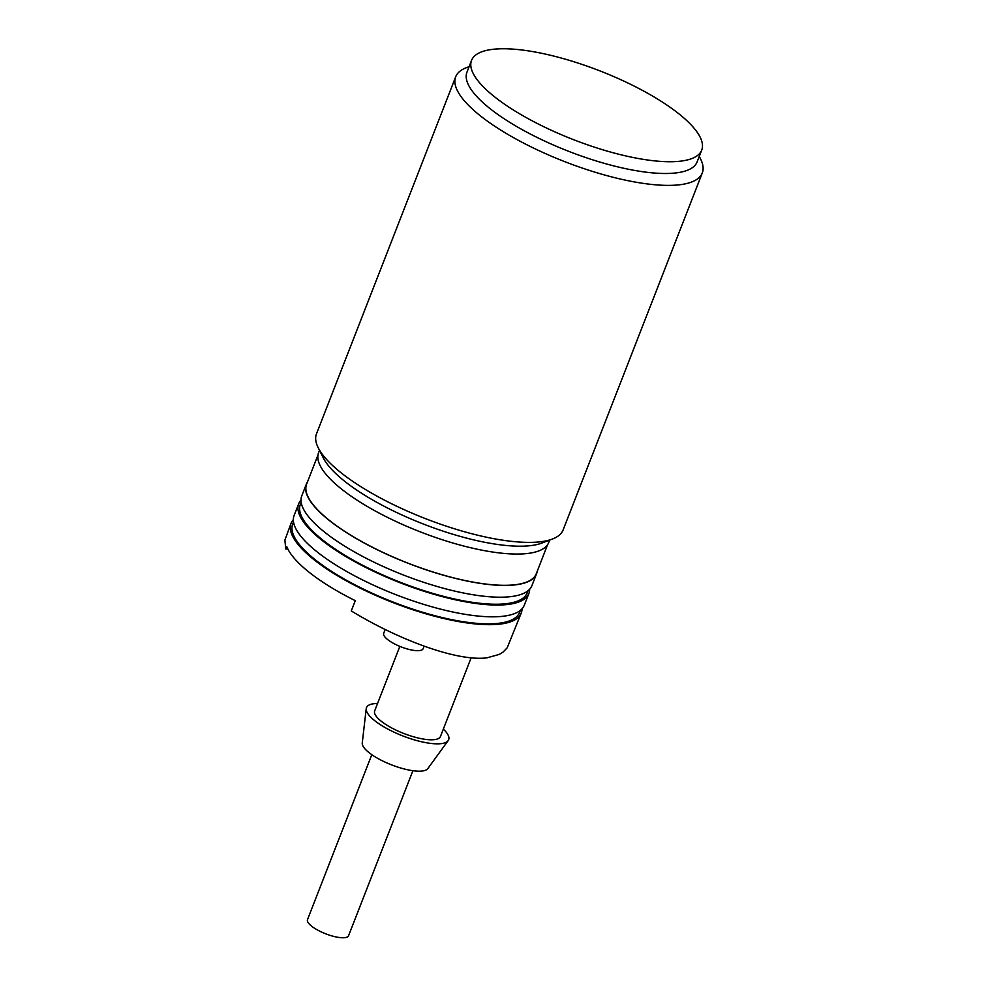 <?xml version="1.0" encoding="UTF-8"?>
<svg xmlns="http://www.w3.org/2000/svg" width="987" height="987" viewBox="0 0 987 987"><rect width="100%" height="100%" fill="white"/><g stroke="black" fill="none" stroke-linecap="round" stroke-linejoin="round"><path stroke-width="1.48" d="M319.517 450.343L318.591 452.688A123.523 36.827 21.3 0 0 391.802 519.495A123.523 36.827 21.3 0 0 527.712 553.46A123.523 36.827 21.3 0 0 548.76 542.431L549.685 540.086M469.109 66.647L466.333 67.708A132.344 39.468 21.3 0 0 455.686 76.789L316.494 433.799A132.344 39.468 21.3 0 0 318.184 447.691L323.242 457.808A123.523 36.827 21.3 0 0 412.48 519.606A123.523 36.827 21.3 0 0 530.772 545.614A123.523 36.827 21.3 0 0 541.888 543.06L552.449 539.025A132.344 39.468 21.3 0 0 563.108 529.945L702.3 172.935A132.344 39.468 21.3 0 0 700.597 159.043L699.277 156.39M318.184 447.691A132.344 39.468 21.3 0 0 413.8 513.894A132.344 39.468 21.3 0 0 540.543 541.764A132.344 39.468 21.3 0 0 552.449 539.025M455.686 76.789A132.344 39.468 21.3 0 0 534.127 148.358A132.344 39.468 21.3 0 0 679.735 184.754A132.344 39.468 21.3 0 0 702.3 172.935M471.552 60.38L466.962 72.15A123.523 36.827 21.3 0 0 540.173 138.945A123.523 36.827 21.3 0 0 676.083 172.91A123.523 36.827 21.3 0 0 697.13 161.88L701.72 150.11A123.523 36.827 21.3 0 0 628.522 83.315A123.523 36.827 21.3 0 0 492.612 49.35A123.523 36.827 21.3 0 0 471.552 60.38A123.523 36.827 21.3 0 0 544.762 127.187A123.523 36.827 21.3 0 0 680.672 161.14A123.523 36.827 21.3 0 0 701.72 150.11M317.974 455.032L306.612 484.173A123.252 36.753 21.3 0 0 379.662 550.832A123.252 36.753 21.3 0 0 515.276 584.723A123.252 36.753 21.3 0 0 536.286 573.718L547.637 544.577M307.488 481.927A123.523 36.827 21.3 0 0 306.365 484.074A123.523 36.827 21.3 0 0 379.563 550.882A123.523 36.827 21.3 0 0 515.473 584.847A123.523 36.827 21.3 0 0 536.533 573.817A123.523 36.827 21.3 0 0 537.162 571.473M306.365 484.074L301.775 495.844A123.523 36.827 21.3 0 0 374.974 562.652A123.523 36.827 21.3 0 0 510.884 596.617A123.523 36.827 21.3 0 0 531.944 585.587L536.533 573.817M528.045 590.719L527.231 592.792A121.759 36.309 -158.7 0 1 397.156 581.022A121.759 36.309 -158.7 0 1 300.356 504.332L301.158 502.272M300.998 500.064A123.523 36.827 21.3 0 0 298.716 503.691A123.523 36.827 21.3 0 0 371.914 570.498A123.523 36.827 21.3 0 0 507.824 604.463A123.523 36.827 21.3 0 0 528.884 593.434A123.523 36.827 21.3 0 0 529.649 589.214M298.716 503.691L294.126 515.461A123.523 36.827 21.3 0 0 367.324 582.268A123.523 36.827 21.3 0 0 503.234 616.233A123.523 36.827 21.3 0 0 524.294 605.204L528.884 593.434M520.396 610.336L519.594 612.409A121.759 36.309 -158.7 0 1 389.507 600.639A121.759 36.309 -158.7 0 1 292.707 523.949L293.509 521.889M293.349 519.68A123.523 36.827 21.3 0 0 291.066 523.307A123.523 36.827 21.3 0 0 364.265 590.115A123.523 36.827 21.3 0 0 500.175 624.08A123.523 36.827 21.3 0 0 521.235 613.05A123.523 36.827 21.3 0 0 522.012 608.831M521.235 613.05L507.219 647.768L503.037 652.099L499.323 654.393L487.023 657.823C456.796 661.771 397.81 639.354 351.286 610.941L355.283 600.664A123.523 36.827 21.3 0 1 286.724 546.502L285.761 548.957L284.885 540.086L291.066 523.307M471.12 657.836L440.461 736.487A35.298 10.524 -158.7 0 1 434.44 739.633A35.298 10.524 -158.7 0 1 395.614 729.936A35.298 10.524 -158.7 0 1 374.69 710.85L399.834 646.362M448.172 740.595L427.815 768.602A35.298 10.524 -158.7 0 1 422.202 771.02A35.298 10.524 -158.7 0 1 384.585 761.89A35.298 10.524 -158.7 0 1 362.254 743.038L366.226 708.641A44.119 13.152 21.3 0 0 394.134 732.218A44.119 13.152 21.3 0 0 441.152 743.63A44.119 13.152 21.3 0 0 448.172 740.595A44.119 13.152 21.3 0 0 443.323 729.134M285.761 548.957L287.834 548.994M377.565 703.497A44.119 13.152 21.3 0 0 373.999 703.706A44.119 13.152 21.3 0 0 366.226 708.641M412.911 770.711L348.584 935.676A22.059 6.576 -158.7 0 1 344.833 937.65A22.059 6.576 -158.7 0 1 320.565 931.58A22.059 6.576 -158.7 0 1 307.488 919.662L371.803 754.685M424.151 646.115L423.139 648.693A21.171 6.317 -158.7 0 1 391.814 642.401A21.171 6.317 -158.7 0 1 383.684 633.309L385.164 629.509"/></g></svg>
